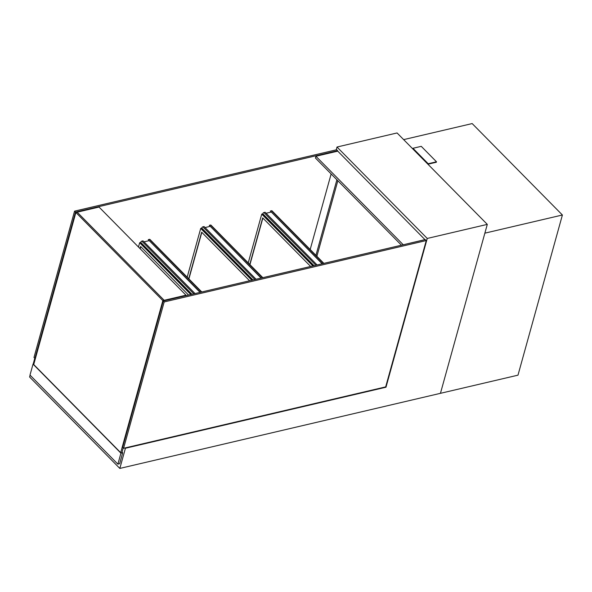<?xml version="1.0" encoding="UTF-8"?>
<svg xmlns="http://www.w3.org/2000/svg" width="592" height="592" viewBox="0 0 592 592"><rect width="100%" height="100%" fill="white"/><g stroke="black" fill="none" stroke-linecap="round" stroke-linejoin="round"><path stroke-width="0.89" d="M425.004 239.679L337.758 151.152L315.913 156.273L315.432 158.027L401.457 245.199M403.167 244.799L425.034 239.59M403.189 244.703L315.913 156.273M34.913 358.434L75.495 212.091L74.562 211.144L33.981 357.487L34.913 358.434L35.446 358.308M74.562 211.144L336.648 149.754L337.581 150.701L337.433 151.234M310.178 249.506L331.135 173.944M75.495 212.091L337.581 150.701M426.262 240.552L385.673 386.894L123.587 448.285L122.655 447.337L163.237 300.995L425.322 239.605L426.262 240.552L164.176 301.942L123.587 448.285M163.237 300.995L164.176 301.942M120.931 453.176L33.034 364.11L29.992 375.084L117.889 464.143L120.931 453.176L122.677 452.769L122.056 452.133M33.034 364.11L33.892 363.91M33.833 364.117L33.411 364.221L120.997 452.969L122.307 452.658L121.996 452.347M117.889 464.143L119.636 463.736L122.677 452.769M121.878 452.762L123.225 447.915M164.021 300.817L164.162 300.299L77.197 212.18L164.162 300.299L164.021 300.817M120.687 452.651L162.852 300.603L185.999 295.179L185.858 295.697M162.852 300.603L75.887 212.484L99.042 207.059L185.999 295.179M75.887 212.484L33.722 364.531M428.075 164.176L436.378 162.23L436.496 161.794L421.252 146.342L412.957 148.289L412.831 148.725L428.075 164.176L428.201 163.74L436.496 161.794M412.957 148.289L428.201 163.74M34.787 358.301L33.182 364.073M30.103 375.195L29.6 377L119.828 468.427L440.448 393.325L487.297 224.383L397.069 132.956L337.011 147.023L336.226 149.857M119.828 468.427L125.43 448.24L385.984 387.212L427.239 238.45L487.297 224.383M427.239 238.45L337.011 147.023M336.892 179.776L315.936 255.337M337.84 180.73L316.883 256.299M484.863 233.159L440.448 393.325L517.985 375.165L562.4 215L484.863 233.159M562.4 215L472.172 123.573L403.648 139.623M141.081 242.742L140.445 243.512L190.809 294.542L139.668 242.72L140.837 242.446M188.552 295.068L140.615 246.494L140.03 248.596M138.476 247.019L139.668 242.72M202.124 228.445L201.487 229.208L251.852 280.238L200.71 228.423L201.879 228.149M249.595 280.771L201.657 232.19L188.744 278.758M187.183 277.182L200.71 228.423M263.166 214.149L262.53 214.911L312.894 265.941L261.753 214.119L262.922 213.845M310.645 266.467L262.7 217.893L249.787 264.461M248.233 262.885L261.753 214.119M140.77 246.649L140.186 248.758M201.813 232.353L188.9 278.921M262.863 218.056L249.942 264.624M140.63 242.853L191.482 294.379M200.044 292.374L148.259 239.627L200.266 292.322M149.021 240.678L144.004 241.854M191.934 294.276L140.918 242.579A0.962 0.57 -44.6 0 1 140.977 241.78A0.962 0.57 -44.6 0 1 141.814 241.136L143.02 240.855L195.027 293.551M148.259 239.627L149.458 239.346A0.962 0.57 -44.6 0 1 149.931 239.434L201.776 291.967M201.672 228.549L252.525 280.083M261.087 278.077L209.302 225.33L261.309 278.025M210.064 226.381L205.047 227.557M252.984 279.979L201.961 228.283A0.962 0.57 -44.6 0 1 202.02 227.483A0.962 0.57 -44.6 0 1 202.864 226.84L204.062 226.558L256.07 279.254M209.302 225.33L210.508 225.049A0.962 0.57 -44.6 0 1 210.974 225.138L262.818 277.67M262.715 214.252L313.568 265.786M322.129 263.78L270.344 211.026L322.351 263.729M271.106 212.084L266.089 213.253M314.026 265.675L263.003 213.978A0.962 0.57 -44.6 0 1 263.063 213.187A0.962 0.57 -44.6 0 1 263.906 212.535L265.105 212.254L317.112 264.957M270.344 211.026L271.55 210.745A0.962 0.57 -44.6 0 1 272.024 210.841L323.868 263.373M141.814 241.136L193.821 293.832M149.458 239.346L201.465 292.041M202.864 226.84L254.871 279.535M210.508 225.049L262.515 277.744M263.906 212.535L315.913 265.238M271.55 210.745L323.558 263.447"/></g></svg>
